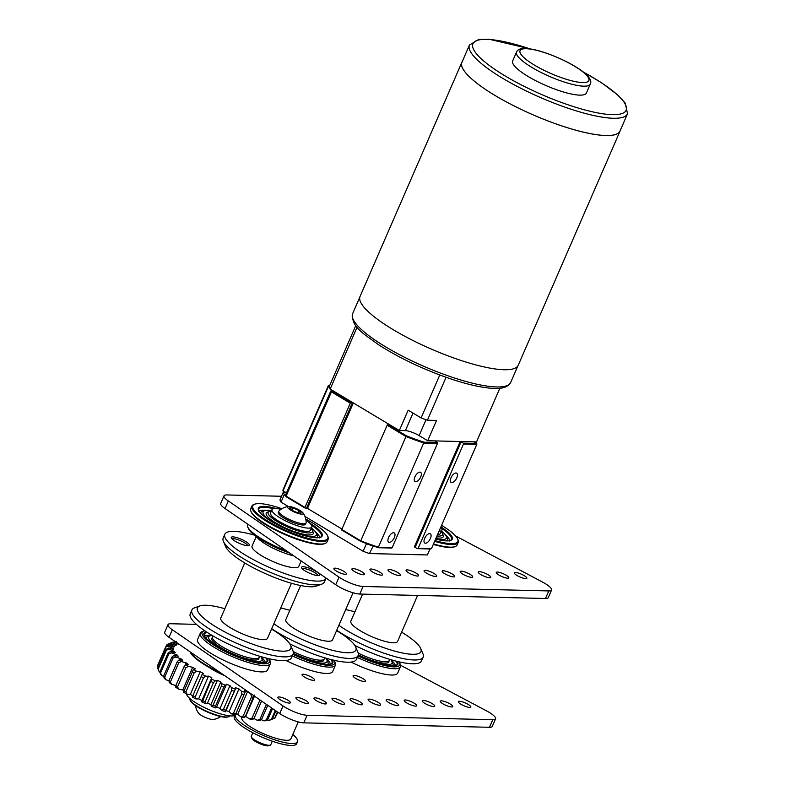 <?xml version="1.0" encoding="UTF-8"?>
<svg xmlns="http://www.w3.org/2000/svg" width="785" height="785" viewBox="0 0 785 785"><rect width="100%" height="100%" fill="white"/><g stroke="black" fill="none" stroke-linecap="round" stroke-linejoin="round"><path stroke-width="1.18" d="M363.082 586.473L359.785 594.049A16.976 3.905 -156.5 0 1 337.982 586.179A16.976 3.905 -156.5 0 1 335.745 584.746L339.041 577.171A16.976 3.905 23.5 0 0 341.279 578.604A16.976 3.905 23.5 0 0 363.082 586.473L548.784 590.928A16.976 3.905 23.5 0 0 551.57 590.045A16.976 3.905 23.5 0 0 542.464 582.048L455.634 535.978M452.032 573.913A6.829 1.57 23.5 0 0 442.151 571.097A6.829 1.57 23.5 0 0 444.781 573.737A6.829 1.57 23.5 0 0 454.672 576.543A6.829 1.57 23.5 0 0 452.032 573.913M470.078 574.345A6.829 1.57 23.5 0 0 460.196 571.529A6.829 1.57 23.5 0 0 462.826 574.169A6.829 1.57 23.5 0 0 472.717 576.975A6.829 1.57 23.5 0 0 470.078 574.345M488.123 574.777A6.829 1.57 23.5 0 0 478.242 571.961A6.829 1.57 23.5 0 0 480.871 574.6A6.829 1.57 23.5 0 0 490.753 577.407A6.829 1.57 23.5 0 0 488.123 574.777M506.168 575.209A6.829 1.57 23.5 0 0 496.287 572.402A6.829 1.57 23.5 0 0 498.917 575.032A6.829 1.57 23.5 0 0 508.798 577.838A6.829 1.57 23.5 0 0 506.168 575.209M524.213 575.64A6.829 1.57 23.5 0 0 514.332 572.834A6.829 1.57 23.5 0 0 516.962 575.464A6.829 1.57 23.5 0 0 526.843 578.27A6.829 1.57 23.5 0 0 524.213 575.64M343.771 571.313A6.829 1.57 23.5 0 0 333.88 568.507A6.829 1.57 23.5 0 0 336.51 571.137A6.829 1.57 23.5 0 0 346.401 573.953A6.829 1.57 23.5 0 0 343.771 571.313M361.816 571.745A6.829 1.57 23.5 0 0 351.925 568.939A6.829 1.57 23.5 0 0 354.555 571.568A6.829 1.57 23.5 0 0 364.446 574.385A6.829 1.57 23.5 0 0 361.816 571.745M379.852 572.177A6.829 1.57 23.5 0 0 369.971 569.37A6.829 1.57 23.5 0 0 372.6 572.01A6.829 1.57 23.5 0 0 382.491 574.816A6.829 1.57 23.5 0 0 379.852 572.177M397.897 572.608A6.829 1.57 23.5 0 0 388.016 569.802A6.829 1.57 23.5 0 0 390.645 572.442A6.829 1.57 23.5 0 0 400.536 575.248A6.829 1.57 23.5 0 0 397.897 572.608M415.942 573.04A6.829 1.57 23.5 0 0 406.061 570.234A6.829 1.57 23.5 0 0 408.691 572.873A6.829 1.57 23.5 0 0 418.582 575.68A6.829 1.57 23.5 0 0 415.942 573.04M433.987 573.472A6.829 1.57 23.5 0 0 424.106 570.666A6.829 1.57 23.5 0 0 426.736 573.305A6.829 1.57 23.5 0 0 436.627 576.111A6.829 1.57 23.5 0 0 433.987 573.472M359.785 594.049L545.487 598.504L548.784 590.928M281.55 496.267L226.796 494.952A16.976 3.905 23.5 0 0 224.01 495.835A16.976 3.905 23.5 0 0 228.327 500.958L339.041 577.171M228.327 500.958L225.03 508.533L335.745 584.746M551.57 590.045L548.273 597.62A16.976 3.905 -156.5 0 1 545.487 598.504M225.03 508.533A16.976 3.905 -156.5 0 1 220.722 503.411L224.01 495.835M307.082 715.272L303.785 722.848A16.976 3.905 -156.5 0 1 281.982 714.978A16.976 3.905 -156.5 0 1 279.745 713.545L283.042 705.97A16.976 3.905 23.5 0 0 285.279 707.393A16.976 3.905 23.5 0 0 307.082 715.272L492.784 719.717A16.976 3.905 23.5 0 0 495.57 718.834A16.976 3.905 23.5 0 0 486.464 710.837L400.595 665.278M396.033 702.703A6.829 1.57 23.5 0 0 386.151 699.896A6.829 1.57 23.5 0 0 388.781 702.526A6.829 1.57 23.5 0 0 398.662 705.332A6.829 1.57 23.5 0 0 396.033 702.703M414.078 703.134A6.829 1.57 23.5 0 0 404.197 700.328A6.829 1.57 23.5 0 0 406.826 702.958A6.829 1.57 23.5 0 0 416.707 705.764A6.829 1.57 23.5 0 0 414.078 703.134M432.123 703.566A6.829 1.57 23.5 0 0 422.242 700.76A6.829 1.57 23.5 0 0 424.871 703.389A6.829 1.57 23.5 0 0 434.753 706.206A6.829 1.57 23.5 0 0 432.123 703.566M450.168 703.998A6.829 1.57 23.5 0 0 440.287 701.191A6.829 1.57 23.5 0 0 442.917 703.821A6.829 1.57 23.5 0 0 452.798 706.637A6.829 1.57 23.5 0 0 450.168 703.998M468.213 704.43A6.829 1.57 23.5 0 0 458.332 701.623A6.829 1.57 23.5 0 0 460.962 704.253A6.829 1.57 23.5 0 0 470.843 707.069A6.829 1.57 23.5 0 0 468.213 704.43M287.761 700.112A6.829 1.57 23.5 0 0 277.88 697.296A6.829 1.57 23.5 0 0 280.51 699.935A6.829 1.57 23.5 0 0 290.401 702.742A6.829 1.57 23.5 0 0 287.761 700.112M305.807 700.544A6.829 1.57 23.5 0 0 295.925 697.728A6.829 1.57 23.5 0 0 298.555 700.367A6.829 1.57 23.5 0 0 308.446 703.174A6.829 1.57 23.5 0 0 305.807 700.544M323.852 700.976A6.829 1.57 23.5 0 0 313.971 698.159A6.829 1.57 23.5 0 0 316.6 700.799A6.829 1.57 23.5 0 0 326.491 703.605A6.829 1.57 23.5 0 0 323.852 700.976M341.897 701.407A6.829 1.57 23.5 0 0 332.016 698.591A6.829 1.57 23.5 0 0 334.646 701.231A6.829 1.57 23.5 0 0 344.536 704.037A6.829 1.57 23.5 0 0 341.897 701.407M359.942 701.839A6.829 1.57 23.5 0 0 350.061 699.033A6.829 1.57 23.5 0 0 352.691 701.662A6.829 1.57 23.5 0 0 362.582 704.469A6.829 1.57 23.5 0 0 359.942 701.839M377.987 702.271A6.829 1.57 23.5 0 0 368.106 699.464A6.829 1.57 23.5 0 0 370.736 702.094A6.829 1.57 23.5 0 0 380.617 704.901A6.829 1.57 23.5 0 0 377.987 702.271M200.342 633.122L197.594 639.451A38.2 8.792 23.5 0 0 212.323 654.199A38.2 8.792 23.5 0 0 267.656 669.919L270.413 663.59A38.2 8.792 -156.5 0 1 243.026 660.784A38.2 8.792 -156.5 0 1 200.342 633.122A38.2 8.792 -156.5 0 1 202.167 631.65L203.874 631.032A36.846 8.478 -156.5 0 1 204.777 630.777M362.964 678.603A6.829 1.57 23.5 0 0 353.073 675.787A6.829 1.57 23.5 0 0 355.713 678.426A6.829 1.57 23.5 0 0 365.594 681.233A6.829 1.57 23.5 0 0 362.964 678.603M311.92 677.376A6.829 1.57 23.5 0 0 302.039 674.57A6.829 1.57 23.5 0 0 304.668 677.2A6.829 1.57 23.5 0 0 314.559 680.006A6.829 1.57 23.5 0 0 311.92 677.376M303.785 722.848L489.487 727.293L492.784 719.717M196.407 624.36L170.796 623.741A16.976 3.905 23.5 0 0 168.01 624.634A16.976 3.905 23.5 0 0 172.327 629.756L283.042 705.97M172.327 629.756L169.03 637.332L279.745 713.545M495.57 718.834L492.274 726.41A16.976 3.905 -156.5 0 1 489.487 727.293M169.03 637.332A16.976 3.905 -156.5 0 1 164.722 632.21L168.01 624.634M351.091 662.079A38.2 8.792 23.5 0 0 397.72 673.039L400.478 666.701A38.2 8.792 -156.5 0 1 366.968 661.618A38.2 8.792 -156.5 0 1 357.312 657.428M286.054 660.519A38.2 8.792 23.5 0 0 332.693 671.479L335.44 665.14A38.2 8.792 -156.5 0 1 327.904 667.083A38.2 8.792 -156.5 0 1 292.275 655.877M429.64 533.594A5.397 2.591 120.9 0 0 424.979 537.705A5.397 2.591 120.9 0 0 424.773 543.043A5.397 2.591 120.9 0 0 425.45 543.23A5.397 2.591 120.9 0 0 430.121 539.118A5.397 2.591 120.9 0 0 430.327 533.78A5.397 2.591 120.9 0 0 429.64 533.594M393.56 532.73A5.397 2.591 120.9 0 0 388.889 536.842A5.397 2.591 120.9 0 0 388.683 542.18A5.397 2.591 120.9 0 0 389.37 542.366A5.397 2.591 120.9 0 0 394.031 538.255A5.397 2.591 120.9 0 0 394.237 532.917A5.397 2.591 120.9 0 0 393.56 532.73M419.906 472.119A5.397 2.591 120.9 0 0 415.245 476.23A5.397 2.591 120.9 0 0 415.039 481.568A5.397 2.591 120.9 0 0 415.716 481.754A5.397 2.591 120.9 0 0 420.377 477.643A5.397 2.591 120.9 0 0 420.583 472.305A5.397 2.591 120.9 0 0 419.906 472.119M455.997 472.982A5.397 2.591 120.9 0 0 451.336 477.103A5.397 2.591 120.9 0 0 451.13 482.441A5.397 2.591 120.9 0 0 451.807 482.628A5.397 2.591 120.9 0 0 456.468 478.507A5.397 2.591 120.9 0 0 456.674 473.169A5.397 2.591 120.9 0 0 455.997 472.982M430.867 548.98L417.62 548.666A0.677 0.579 -88.6 0 1 417.375 548.597L414.333 546.978L460.187 441.513L461.06 441.827L415.196 547.292M415.324 546.998L414.333 546.978M350.924 402.587L350.296 403.186L331.437 391.892L332.241 391.401L350.924 402.587L353.328 402.94L307.475 508.405L341.975 529.061L306.68 507.924M307.475 508.405L306.601 508.091L352.455 402.626M350.296 403.186L304.973 507.434L304.982 508.023L306.601 508.091M328.444 386.397A80.649 18.555 -156.5 0 1 328.297 385.68L329.2 385.386A79.962 18.398 23.5 0 0 329.327 386.014L328.444 386.397L283.12 490.645L283.473 491.469L286.594 492.597M334.39 391.607L331.662 390.616A79.962 18.398 23.5 0 0 332.241 391.401M353.328 402.94L389.125 424.381L387.741 424.646L406.434 435.832A79.962 18.398 23.5 0 0 424.057 442.19L437.245 442.514L434.919 440.915L460.187 441.513M463.474 444.045L418.15 548.293L431.465 548.607L476.789 444.369L463.474 444.045A0.677 0.579 -88.6 0 0 463.228 443.132L461.06 441.827M463.228 443.132L476.416 443.447L476.789 444.369L476.416 443.447A79.962 18.398 23.5 0 0 476.279 442.828L473.551 441.837M329.749 385.406L328.297 385.68L282.973 489.928L283.346 490.851M437.245 442.514A0.677 0.579 91.4 0 1 437.49 443.427L424.185 443.103A80.649 18.555 -156.5 0 1 405.982 436.538L360.58 541.287L341.799 530.081L341.789 529.482L360.658 540.777A80.649 18.555 23.5 0 0 378.851 547.351L392.166 547.665A0.677 0.579 91.4 0 1 391.391 547.969M406.434 435.832L405.982 436.538L387.123 425.234L341.789 529.482M437.49 443.427L392.166 547.665M424.057 442.19L378.203 547.655A79.962 18.398 -156.5 0 1 360.58 541.287L378.301 547.714M288.389 506.521L281.03 502.115L284.317 494.53L285.799 496.071L285.446 495.247L330.779 390.999A80.649 18.555 -156.5 0 0 331.437 391.892L286.113 496.14L304.973 507.434M476.279 442.828L476.642 443.653M282.973 489.928A80.649 18.555 23.5 0 0 283.12 490.645L283.473 491.469M330.779 390.999L331.662 390.616M387.123 425.234L387.741 424.646M360.521 541.258L341.799 530.081M417.62 548.666A0.677 0.579 -88.6 0 0 418.15 548.293M304.923 507.964L286.113 496.14A80.649 18.555 23.5 0 1 285.446 495.247M431.465 548.607L430.563 548.911L431.465 548.607M439.786 374.995L421.113 417.944A80.649 18.555 23.5 0 0 427.403 420.22L446.076 377.281M355.762 325.589L329.092 386.926A80.649 18.555 23.5 0 0 330.171 389.075L357.077 327.217M330.171 389.075L399.329 430.494L405.394 430.641A10.696 2.463 -156.5 0 1 419.131 435.596L427.717 440.738L476.524 441.906L499.859 388.241M421.113 417.944L408.161 410.192L399.329 430.494M427.717 440.738L436.548 420.436L427.403 420.22M516.55 52.006L512.644 60.985A40.202 9.253 23.5 0 0 555.819 89.47A40.202 9.253 23.5 0 0 586.385 93.042L590.291 84.064A40.202 9.253 -156.5 0 1 559.715 80.492A40.202 9.253 -156.5 0 1 516.55 52.006C517.59 49.867 519.739 48.69 523.026 48.484L528.374 48.67C533.967 49.347 540.659 51.094 548.45 53.89C571.931 62.594 594.49 76.508 590.291 84.064M469.45 45.03L461.943 62.28A86.183 19.821 23.5 0 0 554.485 123.353A86.183 19.821 23.5 0 0 620.013 131.017L627.509 113.766A86.183 19.821 -156.5 0 1 561.981 106.103A86.183 19.821 -156.5 0 1 469.45 45.03L478.703 39.446L489.173 39.25L530.434 48.955M462.257 61.564A86.252 19.841 23.5 0 0 461.884 62.26L360.05 296.445A86.252 19.841 23.5 0 0 452.66 357.567A86.252 19.841 23.5 0 0 518.237 365.231L620.071 131.036A86.252 19.841 23.5 0 0 620.317 130.3M461.884 62.26A86.252 19.841 23.5 0 0 554.495 123.373A86.252 19.841 23.5 0 0 620.071 131.036M286.211 492.46L283.238 492.391L279.941 499.966A80.649 18.555 -156.5 0 0 281.03 502.115M365.761 543.308L366.428 543.711L363.131 551.286A80.649 18.555 23.5 0 0 369.431 553.553L373.189 545.987M304.973 516.452L363.131 551.286M429.974 548.96L427.374 554.946L369.431 553.553M283.238 492.391A80.649 18.555 23.5 0 0 284.317 494.53M366.428 543.711A80.649 18.555 23.5 0 0 372.728 545.977M325.765 658.124A29.035 6.682 -156.5 0 1 326.854 659.842A29.035 6.682 -156.5 0 1 321.251 663.08A29.035 6.682 -156.5 0 1 309.957 660.715M323.95 659.331A25.64 5.897 -156.5 0 1 318.808 661.559A25.64 5.897 -156.5 0 1 293.305 653.267M334.135 660.313A36.846 8.478 -156.5 0 1 334.567 661.137A36.846 8.478 -156.5 0 1 327.453 665.258A36.846 8.478 -156.5 0 1 292.933 654.376M331.682 659.724A34.805 8.007 -156.5 0 1 332.693 662.874M332.447 659.91A34.805 8.007 -156.5 0 1 332.86 662.579A34.805 8.007 -156.5 0 1 325.991 664.345A34.805 8.007 -156.5 0 1 293.119 653.934M325.971 658.389A33.461 7.693 -156.5 0 1 330.348 664.061M334.567 661.137L335.283 662.805A38.2 8.792 -156.5 0 1 335.44 665.14M326.854 659.842L327.963 662.422A31.135 7.163 -156.5 0 1 328.061 664.395M273.857 623.732A50.937 11.716 23.5 0 0 306.17 641.227A50.937 11.716 23.5 0 0 355.664 646.958A50.937 11.716 23.5 0 0 336.579 630.61M355.664 646.958L357.891 652.178A55.176 12.697 -156.5 0 1 358.127 655.553A55.176 12.697 -156.5 0 1 304.276 645.967A55.176 12.697 -156.5 0 1 271.688 628.707M293.178 651.54A25.463 5.858 23.5 0 0 299.438 654.435A25.463 5.858 23.5 0 0 324.293 658.86L324.745 657.82M289.783 643.837A55.176 12.697 23.5 0 0 302.627 649.754A55.176 12.697 23.5 0 0 356.478 659.341L358.127 655.553M300.635 585.532L285.818 619.61A25.463 5.858 23.5 0 0 307.671 635.497A25.463 5.858 23.5 0 0 332.526 639.912L353.034 592.763M289.861 610.298A50.937 11.716 23.5 0 0 280.677 608.041M391.009 659.94A33.461 7.693 -156.5 0 1 395.375 665.621M390.793 659.675A29.035 6.682 -156.5 0 1 391.892 661.392A29.035 6.682 -156.5 0 1 374.995 662.275M391.892 661.392L392.991 663.982A31.135 7.163 -156.5 0 1 393.099 665.955M388.987 660.891A25.64 5.897 -156.5 0 1 366.418 658.409A25.64 5.897 -156.5 0 1 358.343 654.827M399.173 661.863A36.846 8.478 -156.5 0 1 399.594 662.697L400.311 664.365A38.2 8.792 -156.5 0 1 400.478 666.701M399.594 662.697A36.846 8.478 -156.5 0 1 367.449 660.048A36.846 8.478 -156.5 0 1 357.96 655.926M397.475 661.47A34.805 8.007 -156.5 0 1 397.887 664.139A34.805 8.007 -156.5 0 1 367.36 659.508A34.805 8.007 -156.5 0 1 358.146 655.495M396.719 661.284A34.805 8.007 -156.5 0 1 397.73 664.424M436.96 535.978A24.139 5.554 23.5 0 0 442.387 533.339A24.139 5.554 23.5 0 0 441.248 531.641M436.156 537.823A25.64 5.897 23.5 0 0 443.172 535.184L442.387 533.339M435.704 538.844A29.035 6.682 23.5 0 0 446.272 536.332A29.035 6.682 23.5 0 0 441.837 531.435A29.035 6.682 23.5 0 0 441.464 531.131M447.479 540.894A31.135 7.163 23.5 0 0 447.371 538.912L446.272 536.332M435.616 539.059A34.805 8.007 23.5 0 0 452.268 539.069A34.805 8.007 23.5 0 0 446.812 531.072A34.805 8.007 23.5 0 0 440.905 526.902M452.111 539.364A34.805 8.007 23.5 0 0 446.547 531.671A34.805 8.007 23.5 0 0 441.376 527.981M434.959 540.561A40.918 9.41 23.5 0 0 457.694 539.01A40.918 9.41 23.5 0 0 451.453 532.102A40.918 9.41 23.5 0 0 441.553 525.391M434.625 541.336A41.595 9.567 23.5 0 0 458.234 542.386A41.595 9.567 23.5 0 0 458.057 539.844L457.694 539.01M433.497 543.936A41.595 9.567 23.5 0 0 455.114 546.595A41.595 9.567 23.5 0 0 457.105 544.996L458.234 542.386M433.3 544.388A40.918 9.41 23.5 0 0 454.26 546.909L455.114 546.595M449.756 540.551A33.461 7.693 23.5 0 0 445.389 534.879M319.691 537.44A33.461 7.693 23.5 0 0 315.717 532.102A33.461 7.693 23.5 0 0 315.315 531.759M266.125 510.378A33.461 7.693 23.5 0 0 258.991 511.045M271.316 511.192A24.139 5.554 23.5 0 0 269.294 511.516A24.139 5.554 23.5 0 0 270.933 517.158A24.139 5.554 23.5 0 0 297.436 530.699A24.139 5.554 23.5 0 0 312.322 530.228A24.139 5.554 23.5 0 0 311.174 528.521M269.294 511.516L267.42 512.203A25.64 5.897 23.5 0 0 269.147 518.188A25.64 5.897 23.5 0 0 297.299 532.573A25.64 5.897 23.5 0 0 313.107 532.063L312.322 530.228M271.541 510.682A29.035 6.682 23.5 0 0 264.466 510.721A29.035 6.682 23.5 0 0 266.429 517.501A29.035 6.682 23.5 0 0 275.339 523.673M299.311 534.094A29.035 6.682 23.5 0 0 316.208 533.211A29.035 6.682 23.5 0 0 312.979 529.326A29.035 6.682 23.5 0 0 311.4 528.02M317.405 537.774A31.135 7.163 23.5 0 0 317.307 535.802L316.208 533.211M276.291 508.552A34.805 8.007 23.5 0 0 258.363 508.199A34.805 8.007 23.5 0 0 262.386 514.989A34.805 8.007 23.5 0 0 296.916 533.28A34.805 8.007 23.5 0 0 322.203 535.959A34.805 8.007 23.5 0 0 318.19 529.168A34.805 8.007 23.5 0 0 309.712 523.085M322.046 536.243A34.805 8.007 23.5 0 0 317.925 529.777A34.805 8.007 23.5 0 0 311.302 524.861M273.916 508.602A34.805 8.007 23.5 0 0 258.265 508.513M281.913 508.709A40.918 9.41 23.5 0 0 254.713 504.186A40.918 9.41 23.5 0 0 257.48 513.743A40.918 9.41 23.5 0 0 302.411 536.695A40.918 9.41 23.5 0 0 327.63 535.89A40.918 9.41 23.5 0 0 323.086 530.415A40.918 9.41 23.5 0 0 305.767 519.081M254.713 504.186L253.859 504.49A41.595 9.567 23.5 0 0 251.877 506.099A41.595 9.567 23.5 0 0 256.675 514.204A41.595 9.567 23.5 0 0 297.937 536.067A41.595 9.567 23.5 0 0 328.169 539.266A41.595 9.567 23.5 0 0 327.993 536.724L327.63 535.89M251.877 506.099L250.739 508.7A41.595 9.567 23.5 0 0 250.925 511.251A41.595 9.567 23.5 0 0 255.537 516.815A41.595 9.567 23.5 0 0 292.285 537.018A41.595 9.567 23.5 0 0 325.049 543.475A41.595 9.567 23.5 0 0 327.031 541.876L328.169 539.266M250.925 511.251L251.278 512.085A40.918 9.41 23.5 0 0 255.822 517.56A40.918 9.41 23.5 0 0 291.971 537.431A40.918 9.41 23.5 0 0 324.195 543.789L325.049 543.475M247.726 524.164L247.54 524.576A38.2 8.792 23.5 0 0 247.707 526.912A38.2 8.792 23.5 0 0 251.956 532.024A38.2 8.792 23.5 0 0 286.594 550.913M247.707 526.912L248.423 528.58A36.846 8.478 23.5 0 0 252.515 533.515A36.846 8.478 23.5 0 0 289.822 553.14M264.466 510.721L261.817 511.673A31.135 7.163 23.5 0 0 260.306 512.948M260.934 656.829A33.461 7.693 -156.5 0 1 265.31 662.501M260.728 656.564A29.035 6.682 -156.5 0 1 261.827 658.281A29.035 6.682 -156.5 0 1 244.93 659.155M261.827 658.281L262.926 660.862A31.135 7.163 -156.5 0 1 263.024 662.834M258.922 657.771A25.64 5.897 -156.5 0 1 240.455 656.819A25.64 5.897 -156.5 0 1 212.431 637.557M269.108 658.752A36.846 8.478 -156.5 0 1 269.53 659.577L270.246 661.255A38.2 8.792 -156.5 0 1 270.413 663.59M269.53 659.577A36.846 8.478 -156.5 0 1 243.281 659.125A36.846 8.478 -156.5 0 1 210.508 642.886A36.846 8.478 -156.5 0 1 203.874 631.032M203.884 633.583A34.805 8.007 -156.5 0 1 206.877 632.18M267.41 658.35A34.805 8.007 -156.5 0 1 267.822 661.019A34.805 8.007 -156.5 0 1 242.869 658.458A34.805 8.007 -156.5 0 1 203.982 633.26A34.805 8.007 -156.5 0 1 206.219 631.748M204.62 636.115A33.461 7.693 -156.5 0 1 211.744 635.438M266.645 658.164A34.805 8.007 -156.5 0 1 267.665 661.313M219.928 672.362A41.595 9.567 -156.5 0 1 190.186 651.893L190.323 652.266A40.918 9.41 -156.5 0 0 222.312 674.011M220.958 648.734A29.035 6.682 -156.5 0 1 210.086 635.781A29.035 6.682 -156.5 0 1 212.087 635.408M205.925 638.009A31.135 7.163 -156.5 0 1 207.436 636.743L210.086 635.781M309.987 573.384A9.852 2.267 -156.5 0 1 301.577 567.84A9.852 2.267 -156.5 0 1 311.154 568.948A9.852 2.267 -156.5 0 1 319.132 575.474A9.852 2.267 -156.5 0 1 309.987 573.384M317.866 575.601A8.488 1.953 23.5 0 0 310.546 570.469A8.488 1.953 23.5 0 0 302.353 568.85M239.719 543.514A9.852 2.267 -156.5 0 1 231.31 537.97A9.852 2.267 -156.5 0 1 240.877 539.079A9.852 2.267 -156.5 0 1 248.865 545.604A9.852 2.267 -156.5 0 1 239.719 543.514M247.599 545.732A8.488 1.953 23.5 0 0 240.269 540.6A8.488 1.953 23.5 0 0 232.075 538.981M321.762 584.148L316.424 586.081A50.937 11.716 -156.5 0 1 269.137 575.268A50.937 11.716 -156.5 0 1 225.648 546.615L223.421 541.395A55.176 12.697 23.5 0 0 270.54 572.432A55.176 12.697 23.5 0 0 321.762 584.148A55.176 12.697 23.5 0 0 324.391 582.019L326.04 578.231A55.176 12.697 23.5 0 0 326.089 578.103M224.834 608.738A50.937 11.716 23.5 0 0 199.861 605.932A50.937 11.716 23.5 0 0 241.142 639.667A50.937 11.716 23.5 0 0 290.627 645.398A50.937 11.716 23.5 0 0 271.541 629.05M290.627 645.398L292.854 650.618A55.176 12.697 -156.5 0 1 293.099 653.993A55.176 12.697 -156.5 0 1 239.239 644.407A55.176 12.697 -156.5 0 1 191.893 609.984A55.176 12.697 -156.5 0 1 194.523 607.855L199.861 605.932M213 635.948L212.549 636.988A25.463 5.858 23.5 0 0 234.401 652.875A25.463 5.858 23.5 0 0 259.256 657.3L259.707 656.26M191.893 609.984L190.245 613.772A55.176 12.697 23.5 0 0 237.59 648.194A55.176 12.697 23.5 0 0 291.451 657.781L293.099 653.993M244.743 562.953L220.781 618.05A25.463 5.858 23.5 0 0 242.643 633.937A25.463 5.858 23.5 0 0 267.499 638.352L291.451 583.265M254.468 535.135A55.176 12.697 23.5 0 0 224.834 534.232A55.176 12.697 23.5 0 0 272.179 568.644A55.176 12.697 23.5 0 0 326.04 578.231M256.253 536.479L252.083 546.075A25.463 5.858 23.5 0 0 273.936 561.962A25.463 5.858 23.5 0 0 298.791 566.387L301.155 560.941M224.834 534.232L223.185 538.019A55.176 12.697 23.5 0 0 223.421 541.395M338.885 625.292A50.937 11.716 23.5 0 0 367.547 641.188A50.937 11.716 23.5 0 0 420.701 648.508A50.937 11.716 23.5 0 0 401.606 632.17M420.701 648.508L422.929 653.738A55.176 12.697 -156.5 0 1 423.164 657.114A55.176 12.697 -156.5 0 1 365.349 645.8A55.176 12.697 -156.5 0 1 336.726 630.267M358.215 653.091A25.463 5.858 23.5 0 0 362.641 655.19A25.463 5.858 23.5 0 0 389.331 660.411L389.782 659.38M354.81 645.398A55.176 12.697 23.5 0 0 363.7 649.587A55.176 12.697 23.5 0 0 421.516 660.901L423.164 657.114M362.611 594.117L350.856 621.161A25.463 5.858 23.5 0 0 370.873 636.252A25.463 5.858 23.5 0 0 397.563 641.473L417.581 595.442M354.899 611.858A50.937 11.716 23.5 0 0 345.714 609.602M256.469 536.636A26.739 6.152 23.5 0 0 266.193 544.466A26.739 6.152 23.5 0 0 293.786 555.868M186.585 693.93A26.739 6.152 23.5 0 0 197.015 703.566A26.739 6.152 23.5 0 0 235.745 714.566L236.049 713.859M242.045 717.088L241.829 717.588A26.739 6.152 23.5 0 0 249.944 726.537A26.739 6.152 23.5 0 0 275.29 738.116A26.739 6.152 23.5 0 0 290.872 738.911L298.261 721.906M290.195 508.798A6.123 1.413 23.5 0 0 292 510.152A6.123 1.413 23.5 0 0 297.603 512.625A6.123 1.413 23.5 0 0 300.724 512.997A6.123 1.413 23.5 0 0 300.998 512.791A6.123 1.413 23.5 0 0 298.8 510.486A6.123 1.413 23.5 0 0 293.188 508.013A6.123 1.413 23.5 0 0 289.793 507.846A6.123 1.413 23.5 0 0 289.802 508.248A6.123 1.413 23.5 0 0 290.195 508.798M288.478 506.511A15.975 15.975 0 0 0 279.018 510.937A14.836 3.415 23.5 0 0 278.832 511.202L278.312 512.399A14.836 3.415 23.5 0 0 279.332 514.636A14.836 3.415 23.5 0 0 293.973 522.82A14.836 3.415 23.5 0 0 305.522 524.233L306.052 523.036A14.836 3.415 23.5 0 0 306.121 522.712A15.975 15.975 0 0 0 302.902 512.782A8.488 1.953 23.5 0 0 292.344 507.12A8.488 1.953 23.5 0 0 288.478 506.511A8.488 1.953 23.5 0 0 289.636 509.406A8.488 1.953 23.5 0 0 298.457 513.518A8.488 1.953 23.5 0 0 302.902 512.782M278.832 511.202A14.836 3.415 23.5 0 0 279.852 513.429A14.836 3.415 23.5 0 0 297.78 522.702A14.836 3.415 23.5 0 0 306.052 523.036M300.488 513.056L300.998 512.791L298.8 510.486L293.188 508.013L289.793 507.846L289.95 508.503M297.839 512.693L298.8 510.486M292.206 510.279L293.188 508.013M309.388 531.102L308.711 531.347A21.195 4.877 -156.5 0 1 306.248 531.631A21.195 4.877 -156.5 0 1 285.681 525.342A21.195 4.877 -156.5 0 1 270.933 514.921L270.658 514.263A21.735 4.995 23.5 0 0 285.769 524.949A21.735 4.995 23.5 0 0 306.857 531.396A21.735 4.995 23.5 0 0 309.388 531.102A21.735 4.995 23.5 0 0 310.418 530.267L311.851 526.98A21.735 4.995 -156.5 0 1 308.279 528.119A21.735 4.995 -156.5 0 1 284.916 520.543A21.735 4.995 -156.5 0 1 271.993 509.651A21.735 4.995 -156.5 0 1 275.555 508.523A21.735 4.995 -156.5 0 1 280.981 509.318M271.993 509.651L270.56 512.939A21.735 4.995 23.5 0 0 270.658 514.263M305.964 520.18A21.735 4.995 -156.5 0 1 311.851 526.98M220.703 716.538A15.975 15.975 0 0 1 213.029 719.472A8.488 1.953 -156.5 0 1 205.641 717.578A8.488 1.953 -156.5 0 1 198.801 713.437A8.488 1.953 -156.5 0 1 198.605 713.202A15.975 15.975 0 0 1 195.514 705.587M228.69 716.685L228.023 716.931A21.195 4.877 -156.5 0 1 225.55 717.215A21.195 4.877 -156.5 0 1 204.993 710.925A21.195 4.877 -156.5 0 1 190.245 700.505L189.96 699.847A21.735 4.995 23.5 0 0 205.081 710.533A21.735 4.995 23.5 0 0 226.158 716.98A21.735 4.995 23.5 0 0 228.69 716.685A21.735 4.995 23.5 0 0 229.73 715.851M189.862 698.522A21.735 4.995 23.5 0 0 189.96 699.847M440.768 527.206A21.735 4.995 -156.5 0 1 441.916 530.101A21.735 4.995 -156.5 0 1 439.021 531.239M437.588 534.516A21.735 4.995 23.5 0 0 439.453 534.222A21.735 4.995 23.5 0 0 440.493 533.378L441.916 530.101M439.453 534.222L438.776 534.467A21.195 4.877 -156.5 0 1 437.5 534.722M234.911 715.4L234.381 716.617A33.951 7.811 23.5 0 0 237.973 722.946A33.951 7.811 23.5 0 0 271.659 740.971A33.951 7.811 23.5 0 0 296.661 743.699L297.486 741.786A33.951 7.811 23.5 0 0 293.894 735.457A33.951 7.811 23.5 0 0 292.785 734.495M235.058 715.312A33.951 7.811 23.5 0 0 238.807 721.042A33.951 7.811 23.5 0 0 272.483 739.058A33.951 7.811 23.5 0 0 297.486 741.786M272.287 741.197L270.747 744.749A10.607 2.443 -156.5 0 1 270.236 745.161A10.607 2.443 -156.5 0 1 255.37 740.383A10.607 2.443 -156.5 0 1 251.328 736.938A10.607 2.443 -156.5 0 1 251.278 736.291L252.829 732.729M270.236 745.161L268.617 745.75A9.322 2.149 -156.5 0 1 255.557 741.55A9.322 2.149 -156.5 0 1 252.005 738.528L251.328 736.938M209.291 667.505A25.463 5.858 23.5 0 0 211.705 669.065A25.463 5.858 23.5 0 0 224.795 675.718M178.578 689.102A62.476 14.375 -156.5 0 1 175.801 687.277L175.811 685.648A64.517 14.846 23.5 0 0 177.577 686.806L178.578 689.102A24.453 5.623 23.5 0 0 182.787 689.966A56.912 13.09 23.5 0 0 183.906 690.663M183.896 690.702A64.517 14.846 23.5 0 0 185.917 691.879L186.722 694.009A62.476 14.375 -156.5 0 1 183.553 692.164L193.434 669.438A24.453 5.623 -156.5 0 1 195.406 668.928A56.912 13.09 -156.5 0 1 194.023 668.084A56.912 13.09 -156.5 0 1 192.668 667.24A24.453 5.623 -156.5 0 1 188.459 666.377L185.878 667.721L177.577 686.806M182.787 689.966L192.668 667.24M173.22 649.431L173.573 648.616A24.453 5.623 -156.5 0 1 168.441 646.202L165.792 647.046L157.491 666.141A64.517 14.846 23.5 0 1 157.599 665.533L165.9 646.447L168.618 645.25A24.453 5.623 -156.5 0 1 173.828 647.183A56.912 13.09 -156.5 0 1 174.29 646.438A24.453 5.623 -156.5 0 1 169.442 643.906L166.95 644.73A64.517 14.846 -156.5 0 1 167.48 644.308L170.267 643.239A24.453 5.623 -156.5 0 1 175.526 645.437A56.912 13.09 -156.5 0 1 176.576 644.976A24.453 5.623 -156.5 0 1 172.847 642.817A24.453 5.623 -156.5 0 1 172.16 642.395L169.805 643.415M176.517 641.718L174.496 642.601M254.487 696.158L245.695 716.381A24.453 5.623 23.5 0 0 248.894 718.501A24.453 5.623 23.5 0 0 249.601 718.932L252.083 718.098A64.517 14.846 23.5 0 0 253.997 718.481L252.593 719.531A62.476 14.375 -156.5 0 1 249.601 718.932M192.325 696.972A24.453 5.623 23.5 0 0 192.296 697.041A24.453 5.623 23.5 0 0 192.286 697.07L202.167 674.335A24.453 5.623 -156.5 0 1 202.187 674.305A24.453 5.623 -156.5 0 1 203.276 673.393A56.912 13.09 -156.5 0 1 200.204 671.715A24.453 5.623 -156.5 0 1 196.603 671.283L194.219 672.784L185.917 691.879M192.982 695.755A64.517 14.846 23.5 0 0 195.2 696.913L195.769 698.876A24.453 5.623 23.5 0 0 198.644 698.856L208.525 676.13A24.453 5.623 -156.5 0 1 205.65 676.15L203.501 677.818L195.2 696.913M203.501 677.818A64.517 14.846 -156.5 0 1 201.284 676.66M211.665 678.014L201.784 700.75A24.453 5.623 23.5 0 0 201.745 701.829L202.795 700.662L211.636 679.104A24.453 5.623 -156.5 0 1 211.665 678.014A24.453 5.623 -156.5 0 1 211.822 677.759A56.912 13.09 -156.5 0 1 208.525 676.13M202.795 700.662A64.517 14.846 23.5 0 0 205.14 701.761L205.435 703.556A24.453 5.623 23.5 0 0 207.495 703.085L217.376 680.36A24.453 5.623 -156.5 0 1 215.316 680.831L213.441 682.665L205.14 701.761M213.441 682.665A64.517 14.846 -156.5 0 1 211.096 681.566M213.039 705.264L221.341 686.168L221.537 683.588A24.453 5.623 -156.5 0 1 220.811 681.88L210.92 704.606A24.453 5.623 23.5 0 0 211.646 706.314L213.039 705.264A64.517 14.846 23.5 0 0 215.443 706.274L215.414 707.893A24.453 5.623 23.5 0 0 216.611 707L226.492 684.265A24.453 5.623 -156.5 0 1 225.305 685.168L223.745 687.179L215.443 706.274M223.745 687.179A64.517 14.846 -156.5 0 1 221.341 686.168M223.401 709.424L231.703 690.339L231.565 687.65A24.453 5.623 -156.5 0 1 229.946 685.639L220.065 708.364A24.453 5.623 23.5 0 0 221.684 710.386L223.401 709.424A64.517 14.846 23.5 0 0 225.786 710.317L225.423 711.779A24.453 5.623 23.5 0 0 225.648 711.436L235.529 688.7A24.453 5.623 -156.5 0 1 235.314 689.044L225.786 710.317M234.087 691.222A64.517 14.846 -156.5 0 1 231.703 690.339M233.567 713.025L241.868 693.93L241.437 691.183A24.453 5.623 -156.5 0 1 238.974 688.916L229.092 711.642A24.453 5.623 23.5 0 0 231.555 713.908L233.567 713.025A64.517 14.846 23.5 0 0 235.863 713.761L235.157 715.076A62.476 14.375 -156.5 0 1 231.555 713.908M247.599 691.614L237.718 714.34A24.453 5.623 23.5 0 0 240.956 716.793L243.222 715.949L251.524 696.854L250.837 694.058A24.453 5.623 -156.5 0 1 247.599 691.614A56.912 13.09 -156.5 0 1 244.4 690.672A24.453 5.623 -156.5 0 1 245.038 692.341L235.863 713.761M244.164 694.676A64.517 14.846 -156.5 0 1 241.868 693.93M243.222 715.949A64.517 14.846 23.5 0 0 245.362 716.519L244.302 717.686A62.476 14.375 -156.5 0 1 240.956 716.793M254.183 694.961L245.362 716.519M253.663 697.423A64.517 14.846 -156.5 0 1 251.524 696.854M259.982 699.935L252.083 718.098M261.582 701.044L253.997 718.481A24.453 5.623 23.5 0 0 257.235 720.277L259.874 719.433L266.429 704.371M261.395 719.678A24.453 5.623 23.5 0 0 263.613 720.777L266.37 719.884L271.571 707.913M266.37 719.884A64.517 14.846 23.5 0 0 267.665 719.865L265.644 720.748A62.476 14.375 -156.5 0 1 263.613 720.777M272.562 708.6L267.665 719.865M267.469 719.953A24.453 5.623 23.5 0 0 268.548 720.424L271.355 719.452L275.27 710.454M271.355 719.452A64.517 14.846 23.5 0 0 272.277 719.237L270.001 720.071A62.476 14.375 -156.5 0 1 268.548 720.424M275.898 710.896L272.277 719.237M271.895 719.227L274.681 718.157L277.399 711.926M274.681 718.157A64.517 14.846 23.5 0 0 275.211 717.735L277.654 712.103M275.878 716.195L277.9 712.27M166.95 644.73L166.283 646.271M165.792 647.046A64.517 14.846 -156.5 0 1 165.9 646.447M158.04 668.997A64.517 14.846 23.5 0 0 158.128 669.203L159.316 671.94A62.476 14.375 -156.5 0 1 159.11 671.509L158.04 668.997A64.517 14.846 23.5 0 1 157.824 668.437L166.126 649.342L168.706 648.008A24.453 5.623 -156.5 0 1 173.72 649.607A56.912 13.09 -156.5 0 1 173.573 648.616M174.064 652.325L174.456 651.442A24.453 5.623 -156.5 0 1 169.197 649.215L166.43 650.117L158.128 669.203M166.43 650.117A64.517 14.846 -156.5 0 1 166.126 649.342M159.846 672.009A64.517 14.846 23.5 0 0 160.562 672.922L161.788 675.591A62.476 14.375 -156.5 0 1 160.66 674.148L159.846 672.009L168.147 652.914L170.541 651.422A24.453 5.623 -156.5 0 1 175.192 652.659A56.912 13.09 -156.5 0 1 174.456 651.442M176.458 655.828L176.9 654.818A24.453 5.623 -156.5 0 1 171.67 652.855L168.863 653.836L160.562 672.922M168.863 653.836A64.517 14.846 -156.5 0 1 168.147 652.914M163.604 676.16A64.517 14.846 23.5 0 0 164.713 677.19L165.92 679.751A62.476 14.375 -156.5 0 1 164.183 678.132L163.604 676.16L171.905 657.065L174.064 655.406A24.453 5.623 -156.5 0 1 178.215 656.221A56.912 13.09 -156.5 0 1 176.9 654.818M180.305 659.891L180.835 658.664A24.453 5.623 -156.5 0 1 175.801 657.016L173.004 658.095L164.713 677.19M173.004 658.095A64.517 14.846 -156.5 0 1 171.905 657.065M168.971 680.752A64.517 14.846 23.5 0 0 170.433 681.861L171.572 684.304A62.476 14.375 -156.5 0 1 169.275 682.558L168.971 680.752L177.273 661.657L179.157 659.822A24.453 5.623 -156.5 0 1 182.689 660.205A56.912 13.09 -156.5 0 1 180.835 658.664M185.093 665.268L186.153 662.844A24.453 5.623 -156.5 0 1 181.453 661.569L178.735 662.776L170.433 681.861M178.735 662.776A64.517 14.846 -156.5 0 1 177.273 661.657M175.811 685.648L184.112 666.553L185.682 664.552A24.453 5.623 -156.5 0 1 188.478 664.483A56.912 13.09 -156.5 0 1 186.153 662.844M185.878 667.721A64.517 14.846 -156.5 0 1 184.112 666.553M194.219 672.784A64.517 14.846 -156.5 0 1 192.197 671.607M186.722 694.009A24.453 5.623 23.5 0 0 190.323 694.44L200.204 671.715M238.974 688.916A56.912 13.09 -156.5 0 1 235.598 687.738A24.453 5.623 -156.5 0 1 235.529 688.7M172.16 642.395A62.476 14.375 23.5 0 1 173.613 642.042A24.453 5.623 -156.5 0 1 178.764 644.436A56.912 13.09 -156.5 0 1 179.255 644.367M157.491 666.141L158.109 667.77M159.316 671.94A24.453 5.623 23.5 0 0 159.924 672.215M161.788 675.591A24.453 5.623 23.5 0 0 163.643 676.327M165.92 679.751A24.453 5.623 23.5 0 0 168.981 680.791M171.572 684.304A24.453 5.623 23.5 0 0 175.879 685.482M267.744 705.283L261.503 719.61L259.786 720.571A62.476 14.375 -156.5 0 1 257.235 720.277M235.843 713.801A56.912 13.09 23.5 0 0 237.718 714.34M226.021 710.572A56.912 13.09 23.5 0 0 229.092 711.642M225.423 711.779A62.476 14.375 -156.5 0 1 221.684 710.386M216.611 707A56.912 13.09 23.5 0 0 220.065 708.364M215.414 707.893A62.476 14.375 -156.5 0 1 211.646 706.314M207.495 703.085A56.912 13.09 23.5 0 0 210.92 704.606M205.435 703.556A62.476 14.375 -156.5 0 1 201.745 701.829M198.644 698.856A56.912 13.09 23.5 0 0 201.912 700.465M195.769 698.876A62.476 14.375 -156.5 0 1 192.286 697.07M190.323 694.44A56.912 13.09 23.5 0 0 192.825 695.824M170.267 643.239A62.476 14.375 23.5 0 0 169.442 643.906M168.618 645.25A62.476 14.375 23.5 0 0 168.441 646.202M168.706 648.008A62.476 14.375 23.5 0 0 169.197 649.215M170.541 651.422A62.476 14.375 23.5 0 0 171.67 652.855M174.064 655.406A62.476 14.375 23.5 0 0 175.801 657.016M179.157 659.822A62.476 14.375 23.5 0 0 181.453 661.569M185.682 664.552A62.476 14.375 23.5 0 0 188.459 666.377M193.434 669.438A62.476 14.375 23.5 0 0 196.603 671.283M192.296 697.041L202.187 674.305A62.476 14.375 23.5 0 0 205.65 676.15M211.636 679.104A62.476 14.375 23.5 0 0 215.316 680.831M220.811 681.88A56.912 13.09 -156.5 0 1 217.376 680.36M221.537 683.588A62.476 14.375 23.5 0 0 225.305 685.168M229.946 685.639A56.912 13.09 -156.5 0 1 226.492 684.265M231.565 687.65A62.476 14.375 23.5 0 0 235.314 689.044M241.437 691.183A62.476 14.375 23.5 0 0 245.038 692.341M250.837 694.058A62.476 14.375 23.5 0 0 251.848 694.342M259.874 719.433A64.517 14.846 23.5 0 0 261.503 719.61M413.018 413.096L405.394 430.641M426.029 419.73L419.131 435.596M548.578 54.018A37.533 8.635 23.5 0 0 520.377 53.341A37.533 8.635 23.5 0 0 560.333 77.273A37.533 8.635 23.5 0 0 588.544 77.95A37.533 8.635 23.5 0 0 548.578 54.018M510.682 382.452C506.688 389.183 497.886 388.614 490.959 388.241C478.399 387.162 462.689 383.247 443.819 376.476C419.092 367.4 397.269 356.783 378.36 344.605C363.288 333.439 351.189 327.011 352.612 313.725A86.183 19.821 23.5 0 0 445.154 374.798A86.183 19.821 23.5 0 0 510.682 382.452L517.874 365.918M529.973 48.886A83.504 19.213 23.5 0 0 474.307 50.77A83.504 19.213 23.5 0 0 562.6 102.884A83.504 19.213 23.5 0 0 625.694 111.038A83.504 19.213 23.5 0 0 583.422 72.122M331.123 659.586A34.128 7.85 -156.5 0 1 330.74 664.061M396.15 661.147A34.128 7.85 -156.5 0 1 395.777 665.621M450.158 540.561A34.128 7.85 23.5 0 0 446.027 531.563A34.128 7.85 23.5 0 0 441.621 528.374M320.094 537.44A34.128 7.85 23.5 0 0 317.375 529.639A34.128 7.85 23.5 0 0 311.557 525.253M273.455 508.69A34.128 7.85 23.5 0 0 258.726 510.76M266.086 658.026A34.128 7.85 -156.5 0 1 265.713 662.511M204.345 635.821A34.128 7.85 -156.5 0 1 207.358 632.494M329.778 385.337L328.895 385.317M476.672 443.25L476.829 443.996M283.081 491.047L282.924 490.291M304.982 508.023L286.25 496.807M286.142 496.709L285.504 495.845M391.637 548.038L378.399 547.724M352.612 313.725L359.805 297.191M627.509 113.766L625.282 103.178L618.286 95.397L601.771 82.876L583.049 71.828M329.916 664.238L330.701 663.825L330.377 664.581M395.414 666.131L395.738 665.386L394.953 665.798M449.795 541.071L450.119 540.325L449.334 540.737M258.599 511.369L258.922 510.623L259.158 511.477M319.721 537.951L320.054 537.205L319.269 537.617M265.35 663.021L265.673 662.275L264.888 662.677M204.777 636.547L204.542 635.693L204.218 636.439"/></g></svg>
